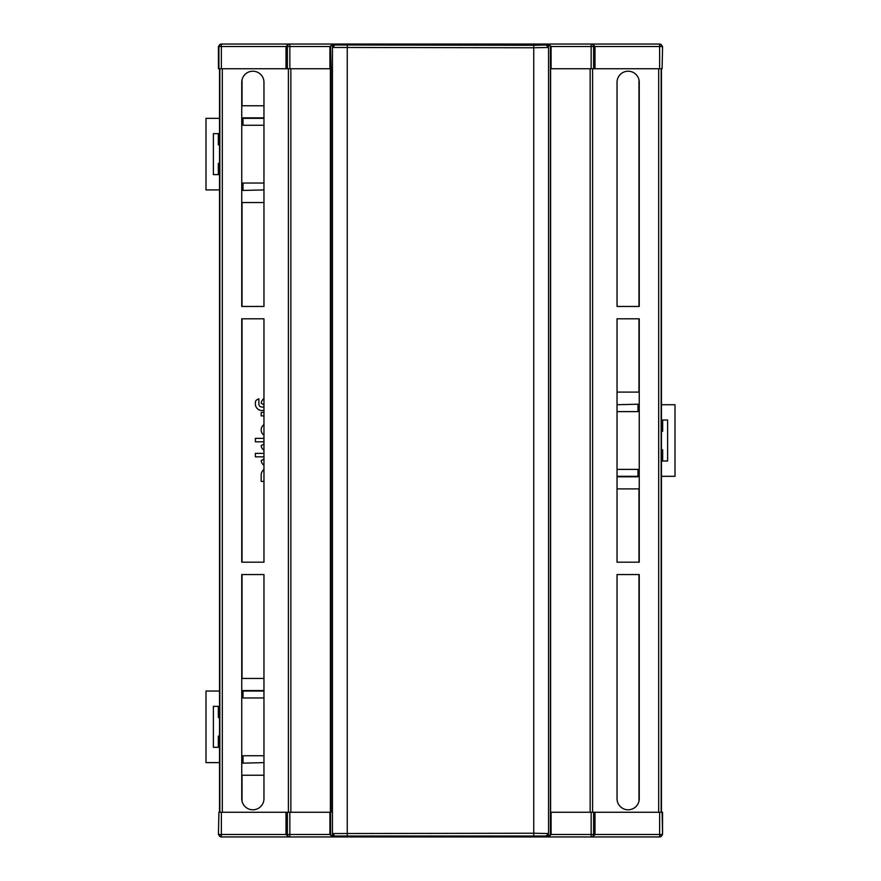 <?xml version="1.0" encoding="UTF-8"?>
<svg xmlns="http://www.w3.org/2000/svg" width="881" height="881" viewBox="0 0 881 881"><rect width="100%" height="100%" fill="white"/><g stroke="black" fill="none" stroke-linecap="round" stroke-linejoin="round"><path stroke-width="1.32" d="M330.562 812.26L330.562 834.483L333.04 836.95L220.9 836.95L218.433 834.483L218.906 812.26L331.069 812.26L331.069 68.74L330.562 46.517L329.912 46.517L333.04 44.05L330.562 46.517M218.906 812.26L218.433 834.483M332.445 833.547L332.445 833.547A2.467 2.467 -146.3 0 0 334.912 836.014L332.445 833.547L332.445 47.453L334.912 44.986L533.743 45.305L533.743 47.772L332.445 47.453L332.445 833.547L533.743 833.228L548.555 833.547L546.088 836.014L334.912 836.014L546.088 836.014A2.467 2.467 -33.7 0 0 548.555 833.547L548.555 47.453L533.743 47.772L533.743 835.695M332.445 47.453A2.467 2.467 -33.7 0 1 334.912 44.986L546.088 44.986L548.555 47.453L548.555 833.547M526.871 836.95L548.665 836.95L547.96 836.95L550.438 834.483L550.438 46.517L547.96 44.05L333.04 44.05M547.96 836.95L333.04 836.95M550.438 812.26L662.567 812.26L662.567 834.483L660.1 836.95L625.62 836.95M286.006 812.26L286.006 834.483L287.382 834.483L287.382 812.26M329.912 812.26L329.912 834.483L330.562 834.483M551.088 812.26L551.088 834.483L548.665 836.95L591.151 836.95L591.151 812.26M594.994 812.26L594.994 834.483L592.572 836.95M289.849 812.26L289.849 834.483L329.912 834.483L332.335 836.95L354.129 836.95M661.477 68.74L661.477 812.26M639.254 562.199L639.254 318.801L617.041 318.801L617.041 562.199L639.254 562.199M639.254 306.456L639.254 82.307A11.112 11.112 0 0 0 628.153 71.207A11.112 11.112 0 0 0 617.041 82.307L617.041 306.456L639.254 306.456M617.041 574.544L639.254 574.544L639.254 798.693A11.112 11.112 0 0 1 628.153 809.793A11.112 11.112 0 0 1 617.041 798.693L617.041 574.544M592.594 68.74L592.594 812.26L592.594 68.74M550.603 68.74L550.603 812.26M330.397 68.74L330.397 812.26M288.406 68.74L288.406 812.26M263.959 562.199L263.959 318.801L241.746 318.801L241.746 562.199L263.959 562.199M263.959 306.456L263.959 82.307A11.112 11.112 0 0 0 252.847 71.207A11.112 11.112 0 0 0 241.746 82.307L241.746 306.456L263.959 306.456M241.746 574.544L263.959 574.544L263.959 798.693A11.112 11.112 0 0 1 252.847 809.793A11.112 11.112 0 0 1 241.746 798.693L241.746 574.544M219.523 68.74L219.523 812.26M221.373 68.74L286.006 68.74L286.006 46.517L221.373 46.517L221.373 68.74L218.433 68.74L218.433 46.517L220.9 44.05L332.335 44.05M329.912 68.74L329.912 46.517L289.849 46.517L289.849 68.74L330.562 68.74M289.849 68.74L287.382 68.74L287.382 46.517L286.006 46.517L288.428 44.05M286.006 68.74L287.382 68.74M594.994 68.74L594.994 46.517L593.618 46.517L593.618 68.74L659.627 68.74L659.627 46.517L594.994 46.517L592.572 44.05L660.1 44.05L662.567 46.517L662.094 68.74L662.567 46.517M593.618 68.74L591.151 68.74L591.151 46.517L550.438 46.517M550.438 68.74L591.151 68.74M662.094 68.74L659.627 68.74M551.088 68.74L551.088 46.517L548.665 44.05L592.572 44.05M547.96 44.05L526.871 44.05M659.99 44.05L625.62 44.05M329.439 44.05L354.129 44.05M255.38 44.05L254.367 44.05M288.428 836.95L286.006 834.483L218.906 834.483A2.467 2.467 -90 0 0 221.373 836.95L221.373 812.26M263.959 424.598A6.508 6.508 0 0 0 263.959 435.247M617.041 476.313L637.987 476.313L617.041 476.786L637.987 476.786L637.987 469.386L617.041 469.386M617.041 411.614L637.987 411.614L637.987 404.214L617.041 404.731M263.959 183.028L243.013 183.028L243.013 190.439L263.959 189.922M263.959 118.329L243.013 118.329L263.959 117.856L243.013 117.856L243.013 125.267L263.959 125.267M263.959 691.034L243.013 691.034L263.959 690.561L243.013 690.561L243.013 697.972L263.959 697.972M263.959 755.733L243.013 755.733L243.013 763.144L263.959 762.627M263.959 105.764L241.746 105.764M241.746 202.531L263.959 202.531M263.959 678.469L241.746 678.469M241.746 775.236L263.959 775.236M617.041 488.889L639.254 488.889M639.254 392.111L617.041 392.111M218.906 68.74L218.906 46.517A2.467 2.467 90 0 1 221.373 44.05L221.01 44.05M525.913 836.95L659.99 836.95M330.397 836.95L355.087 836.95M288.935 836.95L289.849 836.95L289.849 834.483L287.382 834.483A2.467 2.467 -90 0 0 289.849 836.95M355.087 44.05L330.397 44.05M550.603 44.05L525.913 44.05M263.959 407.055L261.921 407.055A3.083 3.083 0 0 1 258.849 403.972L258.849 398.774L257.065 399.677A3.083 3.083 0 0 0 255.38 402.43L255.38 403.972A6.541 6.541 0 0 0 261.921 410.513L263.959 410.513M263.959 398.597A6.541 6.541 0 0 0 261.194 403.267L263.959 404.864M263.959 412.44L261.194 412.44L261.194 415.909L263.959 415.909M263.959 438.364L255.38 438.364L255.38 441.822L263.959 441.822M263.959 444.024L261.194 445.621A6.541 6.541 0 0 0 263.959 450.279M263.959 453.374L255.38 453.374L255.38 456.843L263.959 456.843M263.959 459.034L261.194 460.631A6.541 6.541 0 0 0 263.959 465.3M263.959 469.584A6.508 6.508 0 0 0 261.194 474.903L261.194 481.411L263.959 481.411M661.477 430.589A11.112 11.112 0 0 1 662.666 431.283L662.666 420.039L667.611 420.039L667.611 461.016L662.666 461.016L662.666 449.762A11.112 11.112 0 0 1 661.477 450.455M661.477 476.313L675.011 476.313L675.011 404.731L661.477 404.731M219.523 164.053A11.112 11.112 0 0 1 218.334 163.359L218.334 174.614L213.389 174.614L213.389 133.637L218.334 133.637L218.334 144.891A11.112 11.112 0 0 1 219.523 144.198M219.523 118.329L205.989 118.329L205.989 189.922L219.523 189.922M219.523 736.758A11.112 11.112 0 0 1 218.334 736.064L218.334 747.319L213.389 747.319L213.389 706.342L218.334 706.342L218.334 717.597A11.112 11.112 0 0 1 219.523 716.903M219.523 691.034L205.989 691.034L205.989 762.627L219.523 762.627M550.438 834.483L659.627 834.483L659.627 812.26M593.618 812.26L593.618 834.483A2.467 2.467 90 0 1 591.151 836.95M662.094 812.26L662.567 834.483M661.157 68.74L661.157 812.26M658.702 68.74L658.702 812.26M590.138 68.74L590.138 812.26M347.257 45.305L347.257 835.695M290.862 68.74L290.862 812.26M222.298 68.74L222.298 812.26M219.843 68.74L219.843 812.26M221.373 44.05L221.373 46.517L218.433 46.517M533.743 45.305L546.088 44.986A2.467 2.467 -146.3 0 1 548.555 47.453M662.094 46.517A2.467 2.467 -90 0 0 659.627 44.05L659.627 46.517L662.094 46.517M591.151 44.05L591.151 46.517L593.618 46.517A2.467 2.467 -90 0 0 591.151 44.05M289.849 46.517L289.849 44.05A2.467 2.467 -90 0 0 287.382 46.517L289.849 46.517M659.627 836.95A2.467 2.467 -90 0 0 662.094 834.483L659.627 834.483L659.627 836.95M242.033 202.531L242.033 306.456M242.033 318.801L242.033 562.199M242.033 574.544L242.033 678.469M638.967 801.192L638.967 574.544M638.967 562.199L638.967 488.889M242.033 79.808L242.033 105.764M638.967 392.111L638.967 318.801M638.967 306.456L638.967 79.808M242.033 775.236L242.033 801.192"/></g></svg>

